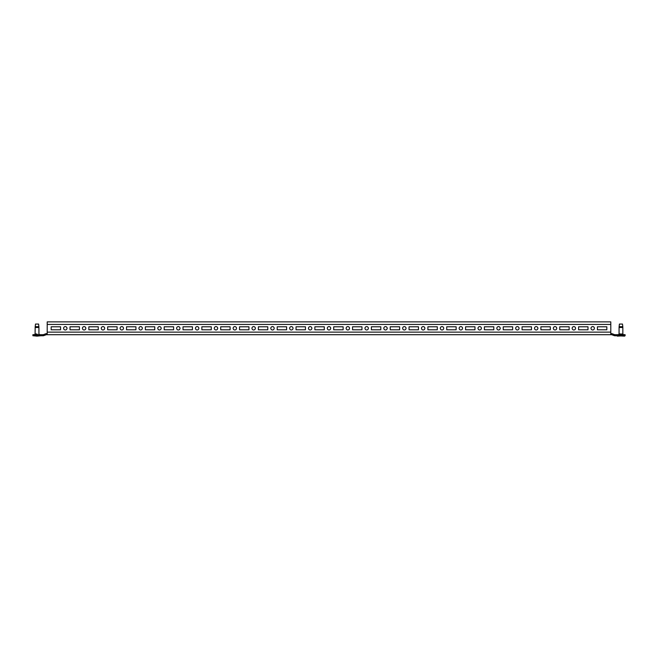 <?xml version="1.0" encoding="UTF-8"?>
<svg xmlns="http://www.w3.org/2000/svg" width="658" height="658" viewBox="0 0 658 658"><rect width="100%" height="100%" fill="white"/><g stroke="black" fill="none" stroke-linecap="round" stroke-linejoin="round"><path stroke-width="0.99" d="M82.439 334.692L85.828 334.692L82.439 334.692M63.604 334.692L66.993 334.692L63.604 334.692M101.274 334.692L104.663 334.692L101.274 334.692M120.11 334.692L123.498 334.692L120.11 334.692M138.945 334.692L142.334 334.692L138.945 334.692M157.78 334.692L161.169 334.692L157.78 334.692M176.615 334.692L180.004 334.692L176.615 334.692M195.451 334.692L198.848 334.692L195.451 334.692M214.286 334.692L217.683 334.692L214.286 334.692M233.129 334.692L236.518 334.692L233.129 334.692M251.965 334.692L255.353 334.692L251.965 334.692M270.8 334.692L274.189 334.692L270.8 334.692M289.635 334.692L293.024 334.692L289.635 334.692M308.47 334.692L311.859 334.692L308.47 334.692M327.306 334.692L330.694 334.692L327.306 334.692M346.141 334.692L349.53 334.692L346.141 334.692M364.976 334.692L368.365 334.692L364.976 334.692M383.811 334.692L387.2 334.692L383.811 334.692M402.647 334.692L406.035 334.692L402.647 334.692M421.482 334.692L424.871 334.692L421.482 334.692M440.317 334.692L443.714 334.692L440.317 334.692M459.152 334.692L462.549 334.692L459.152 334.692M477.996 334.692L481.385 334.692L477.996 334.692M496.831 334.692L500.22 334.692L496.831 334.692M515.666 334.692L519.055 334.692L515.666 334.692M534.502 334.692L537.89 334.692L534.502 334.692M553.337 334.692L556.726 334.692L553.337 334.692M572.172 334.692L575.561 334.692L572.172 334.692M591.007 334.692L594.396 334.692L591.007 334.692M84.134 326.59A1.694 1.694 0 0 0 82.439 328.284A1.694 1.694 0 0 0 84.134 329.979A1.694 1.694 0 0 0 85.828 328.284A1.694 1.694 0 0 0 84.134 326.59M102.969 326.59A1.694 1.694 0 0 0 101.274 328.284A1.694 1.694 0 0 0 102.969 329.979A1.694 1.694 0 0 0 104.663 328.284A1.694 1.694 0 0 0 102.969 326.59M121.804 326.59A1.694 1.694 0 0 0 120.11 328.284A1.694 1.694 0 0 0 121.804 329.979A1.694 1.694 0 0 0 123.498 328.284A1.694 1.694 0 0 0 121.804 326.59M140.639 326.59A1.694 1.694 0 0 0 138.945 328.284A1.694 1.694 0 0 0 140.639 329.979A1.694 1.694 0 0 0 142.334 328.284A1.694 1.694 0 0 0 140.639 326.59M159.475 326.59A1.694 1.694 0 0 0 157.78 328.284A1.694 1.694 0 0 0 159.475 329.979A1.694 1.694 0 0 0 161.169 328.284A1.694 1.694 0 0 0 159.475 326.59M178.31 326.59A1.694 1.694 0 0 0 176.615 328.284A1.694 1.694 0 0 0 178.31 329.979A1.694 1.694 0 0 0 180.004 328.284A1.694 1.694 0 0 0 178.31 326.59M197.145 326.59A1.694 1.694 0 0 0 195.451 328.284A1.694 1.694 0 0 0 197.145 329.979A1.694 1.694 0 0 0 198.848 328.284A1.694 1.694 0 0 0 197.145 326.59M215.989 326.59A1.694 1.694 0 0 0 214.286 328.284A1.694 1.694 0 0 0 215.989 329.979A1.694 1.694 0 0 0 217.683 328.284A1.694 1.694 0 0 0 215.989 326.59M234.824 326.59A1.694 1.694 0 0 0 233.129 328.284A1.694 1.694 0 0 0 234.824 329.979A1.694 1.694 0 0 0 236.518 328.284A1.694 1.694 0 0 0 234.824 326.59M253.659 326.59A1.694 1.694 0 0 0 251.965 328.284A1.694 1.694 0 0 0 253.659 329.979A1.694 1.694 0 0 0 255.353 328.284A1.694 1.694 0 0 0 253.659 326.59M272.494 326.59A1.694 1.694 0 0 0 270.8 328.284A1.694 1.694 0 0 0 272.494 329.979A1.694 1.694 0 0 0 274.189 328.284A1.694 1.694 0 0 0 272.494 326.59M291.329 326.59A1.694 1.694 0 0 0 289.635 328.284A1.694 1.694 0 0 0 291.329 329.979A1.694 1.694 0 0 0 293.024 328.284A1.694 1.694 0 0 0 291.329 326.59M310.165 326.59A1.694 1.694 0 0 0 308.47 328.284A1.694 1.694 0 0 0 310.165 329.979A1.694 1.694 0 0 0 311.859 328.284A1.694 1.694 0 0 0 310.165 326.59M329 326.59A1.694 1.694 0 0 0 327.306 328.284A1.694 1.694 0 0 0 329 329.979A1.694 1.694 0 0 0 330.694 328.284A1.694 1.694 0 0 0 329 326.59M347.835 326.59A1.694 1.694 0 0 0 346.141 328.284A1.694 1.694 0 0 0 347.835 329.979A1.694 1.694 0 0 0 349.53 328.284A1.694 1.694 0 0 0 347.835 326.59M366.671 326.59A1.694 1.694 0 0 0 364.976 328.284A1.694 1.694 0 0 0 366.671 329.979A1.694 1.694 0 0 0 368.365 328.284A1.694 1.694 0 0 0 366.671 326.59M385.506 326.59A1.694 1.694 0 0 0 383.811 328.284A1.694 1.694 0 0 0 385.506 329.979A1.694 1.694 0 0 0 387.2 328.284A1.694 1.694 0 0 0 385.506 326.59M404.341 326.59A1.694 1.694 0 0 0 402.647 328.284A1.694 1.694 0 0 0 404.341 329.979A1.694 1.694 0 0 0 406.035 328.284A1.694 1.694 0 0 0 404.341 326.59M423.176 326.59A1.694 1.694 0 0 0 421.482 328.284A1.694 1.694 0 0 0 423.176 329.979A1.694 1.694 0 0 0 424.871 328.284A1.694 1.694 0 0 0 423.176 326.59M442.012 326.59A1.694 1.694 0 0 0 440.317 328.284A1.694 1.694 0 0 0 442.012 329.979A1.694 1.694 0 0 0 443.714 328.284A1.694 1.694 0 0 0 442.012 326.59M460.855 326.59A1.694 1.694 0 0 0 459.152 328.284A1.694 1.694 0 0 0 460.855 329.979A1.694 1.694 0 0 0 462.549 328.284A1.694 1.694 0 0 0 460.855 326.59M479.69 326.59A1.694 1.694 0 0 0 477.996 328.284A1.694 1.694 0 0 0 479.69 329.979A1.694 1.694 0 0 0 481.385 328.284A1.694 1.694 0 0 0 479.69 326.59M498.525 326.59A1.694 1.694 0 0 0 496.831 328.284A1.694 1.694 0 0 0 498.525 329.979A1.694 1.694 0 0 0 500.22 328.284A1.694 1.694 0 0 0 498.525 326.59M517.361 326.59A1.694 1.694 0 0 0 515.666 328.284A1.694 1.694 0 0 0 517.361 329.979A1.694 1.694 0 0 0 519.055 328.284A1.694 1.694 0 0 0 517.361 326.59M536.196 326.59A1.694 1.694 0 0 0 534.502 328.284A1.694 1.694 0 0 0 536.196 329.979A1.694 1.694 0 0 0 537.89 328.284A1.694 1.694 0 0 0 536.196 326.59M555.031 326.59A1.694 1.694 0 0 0 553.337 328.284A1.694 1.694 0 0 0 555.031 329.979A1.694 1.694 0 0 0 556.726 328.284A1.694 1.694 0 0 0 555.031 326.59M573.866 326.59A1.694 1.694 0 0 0 572.172 328.284A1.694 1.694 0 0 0 573.866 329.979A1.694 1.694 0 0 0 575.561 328.284A1.694 1.694 0 0 0 573.866 326.59M592.702 326.59A1.694 1.694 0 0 0 591.007 328.284A1.694 1.694 0 0 0 592.702 329.979A1.694 1.694 0 0 0 594.396 328.284A1.694 1.694 0 0 0 592.702 326.59M65.298 326.59A1.694 1.694 0 0 0 63.604 328.284A1.694 1.694 0 0 0 65.298 329.979A1.694 1.694 0 0 0 66.993 328.284A1.694 1.694 0 0 0 65.298 326.59M610.788 333.631L611.389 333.631A2.558 2.558 0 0 1 612.285 333.795L614.416 334.593A1.505 1.505 0 0 0 614.942 334.692L625.1 334.692L625.1 335.745L625.1 334.692M47.212 333.631L46.611 333.631A2.558 2.558 0 0 0 45.715 333.795L43.584 334.593A1.505 1.505 0 0 1 43.058 334.692L42.844 335.745L32.9 335.745L32.9 334.692L32.9 335.745M610.788 324.443L47.212 324.443L47.212 321.877L610.788 321.877L610.788 334.692L611.389 334.692A1.505 1.505 0 0 1 611.915 334.782L614.046 335.58A2.558 2.558 0 0 0 614.942 335.745L625.1 335.745M610.788 334.692L46.611 334.692A1.505 1.505 0 0 0 46.085 334.782L43.954 335.58L43.584 334.593M606.832 326.779L606.832 329.79L597.415 329.79L597.415 326.779L606.832 326.779L606.832 329.79L597.415 329.79L597.415 326.779L606.832 326.779M60.585 326.779L51.168 326.779L51.168 329.79L60.585 329.79L60.585 326.779L51.168 326.779L51.168 329.79L60.585 329.79L60.585 326.779M587.997 326.779L578.579 326.779L578.579 329.79L587.997 329.79L587.997 326.779L578.579 326.779L578.579 329.79L587.997 329.79L587.997 326.779M569.154 326.779L559.736 326.779L559.736 329.79L569.154 329.79L569.154 326.779L559.736 326.779L559.736 329.79L569.154 329.79L569.154 326.779M550.318 326.779L540.901 326.779L540.901 329.79L550.318 329.79L550.318 326.779L540.901 326.779L540.901 329.79L550.318 329.79L550.318 326.779M531.483 326.779L522.065 326.779L522.065 329.79L531.483 329.79L531.483 326.779L522.065 326.779L522.065 329.79L531.483 329.79L531.483 326.779M512.648 326.779L503.23 326.779L503.23 329.79L512.648 329.79L512.648 326.779L503.23 326.779L503.23 329.79L512.648 329.79L512.648 326.779M493.813 326.779L484.395 326.779L484.395 329.79L493.813 329.79L493.813 326.779L484.395 326.779L484.395 329.79L493.813 329.79L493.813 326.779M474.977 326.779L465.56 326.779L465.56 329.79L474.977 329.79L474.977 326.779L465.56 326.779L465.56 329.79L474.977 329.79L474.977 326.779M456.142 326.779L446.724 326.779L446.724 329.79L456.142 329.79L456.142 326.779L446.724 326.779L446.724 329.79L456.142 329.79L456.142 326.779M437.307 326.779L427.889 326.779L427.889 329.79L437.307 329.79L437.307 326.779L427.889 326.779L427.889 329.79L437.307 329.79L437.307 326.779M418.472 326.779L409.054 326.779L409.054 329.79L418.472 329.79L418.472 326.779L409.054 326.779L409.054 329.79L418.472 329.79L418.472 326.779M399.636 326.779L390.219 326.779L390.219 329.79L399.636 329.79L399.636 326.779L390.219 326.779L390.219 329.79L399.636 329.79L399.636 326.779M380.801 326.779L371.383 326.779L371.383 329.79L380.801 329.79L380.801 326.779L371.383 326.779L371.383 329.79L380.801 329.79L380.801 326.779M361.966 326.779L352.548 326.779L352.548 329.79L361.966 329.79L361.966 326.779L352.548 326.779L352.548 329.79L361.966 329.79L361.966 326.779M343.131 326.779L333.713 326.779L333.713 329.79L343.131 329.79L343.131 326.779L333.713 326.779L333.713 329.79L343.131 329.79L343.131 326.779M324.287 326.779L314.869 326.779L314.869 329.79L324.287 329.79L324.287 326.779L314.869 326.779L314.869 329.79L324.287 329.79L324.287 326.779M305.452 326.779L296.034 326.779L296.034 329.79L305.452 329.79L305.452 326.779L296.034 326.779L296.034 329.79L305.452 329.79L305.452 326.779M286.617 326.779L277.199 326.779L277.199 329.79L286.617 329.79L286.617 326.779L277.199 326.779L277.199 329.79L286.617 329.79L286.617 326.779M267.781 326.779L258.364 326.779L258.364 329.79L267.781 329.79L267.781 326.779L258.364 326.779L258.364 329.79L267.781 329.79L267.781 326.779M248.946 326.779L239.528 326.779L239.528 329.79L248.946 329.79L248.946 326.779L239.528 326.779L239.528 329.79L248.946 329.79L248.946 326.779M230.111 326.779L220.693 326.779L220.693 329.79L230.111 329.79L230.111 326.779L220.693 326.779L220.693 329.79L230.111 329.79L230.111 326.779M211.276 326.779L201.858 326.779L201.858 329.79L211.276 329.79L211.276 326.779L201.858 326.779L201.858 329.79L211.276 329.79L211.276 326.779M192.44 326.779L183.023 326.779L183.023 329.79L192.44 329.79L192.44 326.779L183.023 326.779L183.023 329.79L192.44 329.79L192.44 326.779M173.605 326.779L164.187 326.779L164.187 329.79L173.605 329.79L173.605 326.779L164.187 326.779L164.187 329.79L173.605 329.79L173.605 326.779M154.77 326.779L145.352 326.779L145.352 329.79L154.77 329.79L154.77 326.779L145.352 326.779L145.352 329.79L154.77 329.79L154.77 326.779M135.935 326.779L126.517 326.779L126.517 329.79L135.935 329.79L135.935 326.779L126.517 326.779L126.517 329.79L135.935 329.79L135.935 326.779M117.099 326.779L107.682 326.779L107.682 329.79L117.099 329.79L117.099 326.779L107.682 326.779L107.682 329.79L117.099 329.79L117.099 326.779M98.264 326.779L88.846 326.779L88.846 329.79L98.264 329.79L98.264 326.779L88.846 326.779L88.846 329.79L98.264 329.79L98.264 326.779M79.421 326.779L70.003 326.779L70.003 329.79L79.421 329.79L79.421 326.779L70.003 326.779L70.003 329.79L79.421 329.79L79.421 326.779M47.212 324.443L47.212 334.692M42.844 335.745L43.058 335.745A2.558 2.558 0 0 0 43.954 335.58M42.844 334.692L40.582 334.692L40.582 335.745M40.582 334.692L32.9 334.692M617.418 334.692L617.418 335.745M615.156 334.692L615.156 335.745M37.045 336.123L33.41 335.761L40.673 335.761L37.045 336.123M37.045 324.065L35.499 324.065L35.203 326.664L38.88 326.664L38.592 324.065L37.045 324.065M624.574 335.745L617.327 336.123M624.59 336.123L617.327 335.761M620.955 324.065L619.408 324.065L619.12 326.664L622.797 326.664L622.501 324.065L620.955 324.065M46.085 334.782L45.715 333.795M610.788 332.125L47.212 332.125M33.657 334.692L33.657 335.745M612.285 333.795L611.915 334.782M614.416 334.593L614.046 335.58M624.343 334.692L624.343 335.745M37.045 334.075L35.096 334.075L34.479 334.692L35.162 333.919L37.045 334.075M39.603 334.692L38.929 333.919L38.929 327.495L35.162 327.495L35.096 334.075M622.838 333.919L622.838 327.495L619.071 327.495L619.071 333.919L622.904 334.075L619.005 334.075L618.397 334.692M35.162 327.495L35.203 326.664L35.162 327.495M38.929 327.495L38.88 326.664L38.929 327.495M622.904 334.075L623.521 334.692M619.071 327.495L619.12 326.664L619.071 327.495M622.838 327.495L622.797 326.664"/></g></svg>
